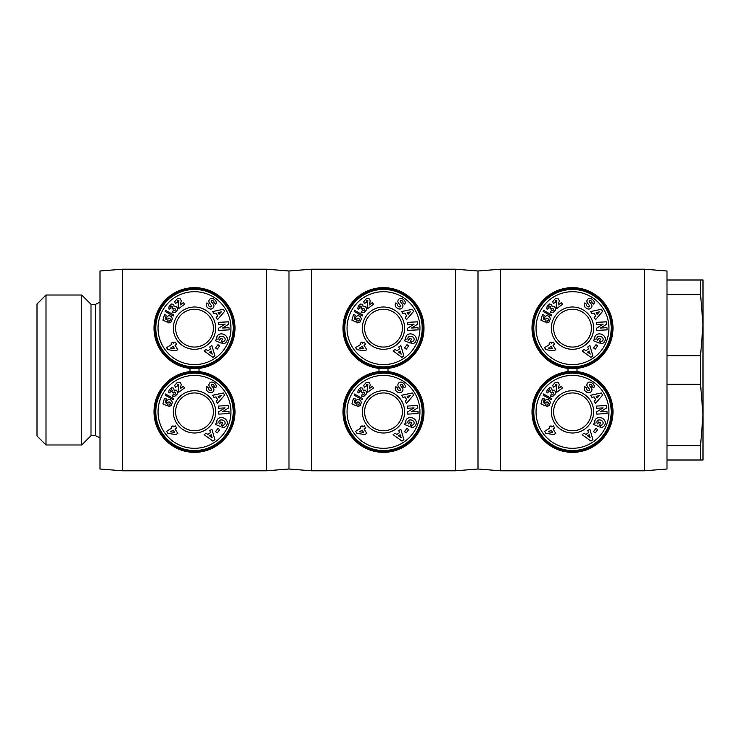 <?xml version="1.0" encoding="UTF-8"?>
<svg xmlns="http://www.w3.org/2000/svg" width="740" height="740" viewBox="0 0 740 740"><rect width="100%" height="100%" fill="white"/><g stroke="black" fill="none" stroke-linecap="round" stroke-linejoin="round"><path stroke-width="1.11" d="M644.503 470.797L644.503 269.203L666.999 270.997L666.999 469.003L644.503 470.797L500.499 470.797L500.499 269.203L478.003 270.997L455.498 269.203L311.503 269.203L311.503 470.797L455.498 470.797L455.498 269.203M455.498 470.797L478.003 469.003L478.003 270.997M532.005 328.153A40.497 40.497 0 0 0 572.501 368.65A40.497 40.497 0 0 0 612.998 328.153A40.497 40.497 0 0 0 572.501 287.647A40.497 40.497 0 0 0 532.005 328.153M532.005 411.847A40.497 40.497 0 0 0 572.501 452.353A40.497 40.497 0 0 0 612.998 411.847A40.497 40.497 0 0 0 572.501 371.351A40.497 40.497 0 0 0 532.005 411.847M591.399 411.847A18.898 18.898 0 0 1 572.501 430.754A18.898 18.898 0 0 1 553.603 411.847A18.898 18.898 0 0 1 572.501 392.949A18.898 18.898 0 0 1 591.399 411.847M591.399 328.153A18.898 18.898 0 0 1 572.501 347.051A18.898 18.898 0 0 1 553.603 328.153A18.898 18.898 0 0 1 572.501 309.246A18.898 18.898 0 0 1 591.399 328.153M585.201 307.313A4.061 3.46 35.9 0 1 584.813 302.956A4.061 3.46 35.9 0 1 584.831 302.919L586.607 304.334A1.832 1.221 -143.5 0 0 587.19 306.277A1.832 1.221 -143.5 0 0 589.355 306.712A0.758 0.758 0 0 0 589.521 305.611L587.523 303.15A2.84 2.84 0 0 1 586.913 301.661A3.857 3.293 -143.5 0 1 587.005 300.468A2.96 2.285 -53.5 0 1 588.032 298.96A3.829 2.923 -130.5 0 1 588.069 298.923A3.829 2.923 -130.5 0 1 591.112 298.683A18.093 9.842 -60.1 0 1 591.732 298.988A18.093 9.842 -60.1 0 1 593.304 300.338A3.894 2.914 28.3 0 1 593.98 303.687A3.894 2.914 28.3 0 1 593.665 304.131L591.88 302.808A1.628 1.129 -143.5 0 0 591.574 301.236A1.628 1.129 -143.5 0 0 589.808 300.532A0.758 0.758 0 0 0 589.373 301.754L591.325 304.168A2.84 2.84 0 0 1 591.926 306.36A4.061 3.469 36.5 0 1 591.87 306.675A2.96 1.813 -53.5 0 1 590.687 308.414A4.061 3.46 -142.9 0 1 587.912 308.95A4.329 3.015 -142.9 0 1 585.201 307.313M601.333 341.418A1.425 1.425 0 0 0 602.147 341.159A3.228 2.655 24.1 0 0 602.943 340.215A3.228 2.655 24.1 0 0 602.452 337.505A2.914 1.628 20.6 0 0 599.446 336.2A3.228 2.581 23.2 0 0 597.032 337.625A3.228 2.581 23.2 0 0 596.986 339.225A4.385 3.672 -48.7 0 0 597.735 340.206A4.385 3.672 -48.7 0 0 597.772 340.243L598.614 338.254L600.473 339.05L598.808 342.971L593.573 340.752L594.183 339.309L595.08 339.484A5.421 4.496 23 0 1 595.071 336.404A5.421 4.496 23 0 1 601.814 334.387A5.421 4.496 23 0 1 605.052 340.631L604.802 341.233A5.421 4.597 21.1 0 1 601.639 343.693A3.506 3.506 0 0 1 599.992 343.471L600.778 341.297A1.425 1.425 0 0 0 601.333 341.418M551.346 328.153A21.146 21.146 0 0 0 572.501 349.299A21.146 21.146 0 0 0 593.647 328.153A21.146 21.146 0 0 0 572.501 306.998A21.146 21.146 0 0 0 551.346 328.153M612.1 328.153A39.599 39.599 0 0 1 572.501 367.752A39.599 39.599 0 0 1 532.902 328.153A39.599 39.599 0 0 1 572.501 288.554A39.599 39.599 0 0 1 612.1 328.153M611.203 328.153A38.702 38.702 0 0 0 572.501 289.451A38.702 38.702 0 0 0 533.799 328.153A38.702 38.702 0 0 0 572.501 366.846A38.702 38.702 0 0 0 611.203 328.153M608.946 328.153A36.454 36.454 0 0 1 572.501 364.598A36.454 36.454 0 0 1 536.047 328.153A36.454 36.454 0 0 1 572.501 291.699A36.454 36.454 0 0 1 608.946 328.153M585.201 391.016A4.061 3.46 35.9 0 1 584.813 386.65A4.061 3.46 35.9 0 1 584.831 386.622L586.607 388.038A1.832 1.221 -143.5 0 0 587.19 389.971A1.832 1.221 -143.5 0 0 589.355 390.415A0.758 0.758 0 0 0 589.521 389.305L587.523 386.854A2.84 2.84 0 0 1 586.913 385.364A3.857 3.293 -143.5 0 1 587.005 384.162A2.96 2.285 -53.5 0 1 588.032 382.663A3.829 2.923 -130.5 0 1 588.069 382.626A3.829 2.923 -130.5 0 1 591.112 382.386A18.093 9.842 -60.1 0 1 591.732 382.691A18.093 9.842 -60.1 0 1 593.304 384.042A3.894 2.914 28.3 0 1 593.98 387.381A3.894 2.914 28.3 0 1 593.665 387.834L591.88 386.502A1.628 1.129 -143.5 0 0 591.574 384.93A1.628 1.129 -143.5 0 0 589.808 384.236A0.758 0.758 0 0 0 589.373 385.457L591.325 387.862A2.84 2.84 0 0 1 591.926 390.054A4.061 3.469 36.5 0 1 591.87 390.368A2.96 1.813 -53.5 0 1 590.687 392.117A4.061 3.46 -142.9 0 1 587.912 392.644A4.329 3.015 -142.9 0 1 585.201 391.016M601.333 425.111A1.425 1.425 0 0 0 602.147 424.862A3.228 2.655 24.1 0 0 602.943 423.909A3.228 2.655 24.1 0 0 602.452 421.208A2.914 1.628 20.6 0 0 599.446 419.904A3.228 2.581 23.2 0 0 597.032 421.328A3.228 2.581 23.2 0 0 596.986 422.919A4.385 3.672 -48.7 0 0 597.735 423.909A4.385 3.672 -48.7 0 0 597.772 423.946L598.614 421.957L600.473 422.743L598.808 426.675L593.573 424.455L594.183 423.012L595.08 423.178A5.421 4.496 23 0 1 595.071 420.107A5.421 4.496 23 0 1 601.814 418.082A5.421 4.496 23 0 1 605.052 424.335L604.802 424.927A5.421 4.597 21.1 0 1 601.639 427.396A3.506 3.506 0 0 1 599.992 427.174L600.778 425A1.425 1.425 0 0 0 601.333 425.111M551.346 411.847A21.146 21.146 0 0 0 572.501 433.002A21.146 21.146 0 0 0 593.647 411.847A21.146 21.146 0 0 0 572.501 390.702A21.146 21.146 0 0 0 551.346 411.847M612.1 411.847A39.599 39.599 0 0 1 572.501 451.446A39.599 39.599 0 0 1 532.902 411.847A39.599 39.599 0 0 1 572.501 372.248A39.599 39.599 0 0 1 612.1 411.847M611.203 411.847A38.702 38.702 0 0 0 572.501 373.154A38.702 38.702 0 0 0 533.799 411.847A38.702 38.702 0 0 0 572.501 450.549A38.702 38.702 0 0 0 611.203 411.847M608.946 411.847A36.454 36.454 0 0 1 572.501 448.301A36.454 36.454 0 0 1 536.047 411.847A36.454 36.454 0 0 1 572.501 375.402A36.454 36.454 0 0 1 608.946 411.847M46 370L46 295.019L37 304.02L37 435.98L46 444.981L46 370M91.002 435.703L91.002 304.297L95.497 304.297L95.497 435.703L91.002 435.703L81.724 444.981L81.724 295.019L46 295.019M666.999 355.746L700.54 355.746L700.54 384.254L666.999 384.254M700.54 355.746L703 324.999L703 415.001L700.54 384.254M288.998 270.997L266.502 269.203L266.502 470.797L288.998 469.003L288.998 270.997L311.503 269.203M342.999 328.153A40.497 40.497 0 0 0 383.496 368.65A40.497 40.497 0 0 0 424.002 328.153A40.497 40.497 0 0 0 383.496 287.647A40.497 40.497 0 0 0 342.999 328.153M342.999 411.847A40.497 40.497 0 0 0 383.496 452.353A40.497 40.497 0 0 0 424.002 411.847A40.497 40.497 0 0 0 383.496 371.351A40.497 40.497 0 0 0 342.999 411.847M402.403 411.847A18.898 18.898 0 0 1 383.496 430.754A18.898 18.898 0 0 1 364.598 411.847A18.898 18.898 0 0 1 383.496 392.949A18.898 18.898 0 0 1 402.403 411.847M402.403 328.153A18.898 18.898 0 0 1 383.496 347.051A18.898 18.898 0 0 1 364.598 328.153A18.898 18.898 0 0 1 383.496 309.246A18.898 18.898 0 0 1 402.403 328.153M396.196 307.313A4.061 3.46 35.9 0 1 395.808 302.956A4.061 3.46 35.9 0 1 395.835 302.919L397.611 304.334A1.832 1.221 -143.5 0 0 398.194 306.277A1.832 1.221 -143.5 0 0 400.349 306.712A0.758 0.758 0 0 0 400.516 305.611L398.527 303.15A2.84 2.84 0 0 1 397.907 301.661A3.857 3.293 -143.5 0 1 398 300.468A2.96 2.285 -53.5 0 1 399.036 298.96A3.829 2.923 -130.5 0 1 399.073 298.923A3.829 2.923 -130.5 0 1 402.116 298.683A18.093 9.842 -60.1 0 1 402.736 298.988A18.093 9.842 -60.1 0 1 404.299 300.338A3.894 2.914 28.3 0 1 404.983 303.687A3.894 2.914 28.3 0 1 404.669 304.131L402.884 302.808A1.628 1.129 -143.5 0 0 402.569 301.236A1.628 1.129 -143.5 0 0 400.812 300.532A0.758 0.758 0 0 0 400.368 301.754L402.32 304.168A2.84 2.84 0 0 1 402.93 306.36A4.061 3.469 36.5 0 1 402.865 306.675A2.96 1.813 -53.5 0 1 401.681 308.414A4.061 3.46 -142.9 0 1 398.916 308.95A4.329 3.015 -142.9 0 1 396.196 307.313M412.337 341.418A1.425 1.425 0 0 0 413.142 341.159A3.228 2.655 24.1 0 0 413.938 340.215A3.228 2.655 24.1 0 0 413.457 337.505A2.914 1.628 20.6 0 0 410.45 336.2A3.228 2.581 23.2 0 0 408.036 337.625A3.228 2.581 23.2 0 0 407.981 339.225A4.385 3.672 -48.7 0 0 408.739 340.206A4.385 3.672 -48.7 0 0 408.776 340.243L409.618 338.254L411.477 339.05L409.812 342.971L404.567 340.752L405.187 339.309L406.084 339.484A5.421 4.496 23 0 1 406.075 336.404A5.421 4.496 23 0 1 412.818 334.387A5.421 4.496 23 0 1 416.056 340.631L415.797 341.233A5.421 4.597 21.1 0 1 412.633 343.693A3.506 3.506 0 0 1 410.987 343.471L411.782 341.297A1.425 1.425 0 0 0 412.337 341.418M362.35 328.153A21.146 21.146 0 0 0 383.496 349.299A21.146 21.146 0 0 0 404.651 328.153A21.146 21.146 0 0 0 383.496 306.998A21.146 21.146 0 0 0 362.35 328.153M423.104 328.153A39.599 39.599 0 0 1 383.496 367.752A39.599 39.599 0 0 1 343.897 328.153A39.599 39.599 0 0 1 383.496 288.554A39.599 39.599 0 0 1 423.104 328.153M422.198 328.153A38.702 38.702 0 0 0 383.496 289.451A38.702 38.702 0 0 0 344.803 328.153A38.702 38.702 0 0 0 383.496 366.846A38.702 38.702 0 0 0 422.198 328.153M419.95 328.153A36.454 36.454 0 0 1 383.496 364.598A36.454 36.454 0 0 1 347.051 328.153A36.454 36.454 0 0 1 383.496 291.699A36.454 36.454 0 0 1 419.95 328.153M396.196 391.016A4.061 3.46 35.9 0 1 395.808 386.65A4.061 3.46 35.9 0 1 395.835 386.622L397.611 388.038A1.832 1.221 -143.5 0 0 398.194 389.971A1.832 1.221 -143.5 0 0 400.349 390.415A0.758 0.758 0 0 0 400.516 389.305L398.527 386.854A2.84 2.84 0 0 1 397.907 385.364A3.857 3.293 -143.5 0 1 398 384.162A2.96 2.285 -53.5 0 1 399.036 382.663A3.829 2.923 -130.5 0 1 399.073 382.626A3.829 2.923 -130.5 0 1 402.116 382.386A18.093 9.842 -60.1 0 1 402.736 382.691A18.093 9.842 -60.1 0 1 404.299 384.042A3.894 2.914 28.3 0 1 404.983 387.381A3.894 2.914 28.3 0 1 404.669 387.834L402.884 386.502A1.628 1.129 -143.5 0 0 402.569 384.93A1.628 1.129 -143.5 0 0 400.812 384.236A0.758 0.758 0 0 0 400.368 385.457L402.32 387.862A2.84 2.84 0 0 1 402.93 390.054A4.061 3.469 36.5 0 1 402.865 390.368A2.96 1.813 -53.5 0 1 401.681 392.117A4.061 3.46 -142.9 0 1 398.916 392.644A4.329 3.015 -142.9 0 1 396.196 391.016M412.337 425.111A1.425 1.425 0 0 0 413.142 424.862A3.228 2.655 24.1 0 0 413.938 423.909A3.228 2.655 24.1 0 0 413.457 421.208A2.914 1.628 20.6 0 0 410.45 419.904A3.228 2.581 23.2 0 0 408.036 421.328A3.228 2.581 23.2 0 0 407.981 422.919A4.385 3.672 -48.7 0 0 408.739 423.909A4.385 3.672 -48.7 0 0 408.776 423.946L409.618 421.957L411.477 422.743L409.812 426.675L404.567 424.455L405.187 423.012L406.084 423.178A5.421 4.496 23 0 1 406.075 420.107A5.421 4.496 23 0 1 412.818 418.082A5.421 4.496 23 0 1 416.056 424.335L415.797 424.927A5.421 4.597 21.1 0 1 412.633 427.396A3.506 3.506 0 0 1 410.987 427.174L411.782 425A1.425 1.425 0 0 0 412.337 425.111M362.35 411.847A21.146 21.146 0 0 0 383.496 433.002A21.146 21.146 0 0 0 404.651 411.847A21.146 21.146 0 0 0 383.496 390.702A21.146 21.146 0 0 0 362.35 411.847M423.104 411.847A39.599 39.599 0 0 1 383.496 451.446A39.599 39.599 0 0 1 343.897 411.847A39.599 39.599 0 0 1 383.496 372.248A39.599 39.599 0 0 1 423.104 411.847M422.198 411.847A38.702 38.702 0 0 0 383.496 373.154A38.702 38.702 0 0 0 344.803 411.847A38.702 38.702 0 0 0 383.496 450.549A38.702 38.702 0 0 0 422.198 411.847M419.95 411.847A36.454 36.454 0 0 1 383.496 448.301A36.454 36.454 0 0 1 347.051 411.847A36.454 36.454 0 0 1 383.496 375.402A36.454 36.454 0 0 1 419.95 411.847M122.498 370L122.498 269.203L100.002 270.997L100.002 469.003L122.498 470.797L122.498 370M154.003 328.153A40.497 40.497 0 0 0 194.5 368.65A40.497 40.497 0 0 0 234.996 328.153A40.497 40.497 0 0 0 194.5 287.647A40.497 40.497 0 0 0 154.003 328.153M154.003 411.847A40.497 40.497 0 0 0 194.5 452.353A40.497 40.497 0 0 0 234.996 411.847A40.497 40.497 0 0 0 194.5 371.351A40.497 40.497 0 0 0 154.003 411.847M213.398 411.847A18.898 18.898 0 0 1 194.5 430.754A18.898 18.898 0 0 1 175.602 411.847A18.898 18.898 0 0 1 194.5 392.949A18.898 18.898 0 0 1 213.398 411.847M213.398 328.153A18.898 18.898 0 0 1 194.5 347.051A18.898 18.898 0 0 1 175.602 328.153A18.898 18.898 0 0 1 194.5 309.246A18.898 18.898 0 0 1 213.398 328.153M207.2 307.313A4.061 3.46 35.9 0 1 206.812 302.956A4.061 3.46 35.9 0 1 206.839 302.919L208.606 304.334A1.832 1.221 -143.5 0 0 209.189 306.277A1.832 1.221 -143.5 0 0 211.353 306.712A0.758 0.758 0 0 0 211.52 305.611L209.531 303.15A2.84 2.84 0 0 1 208.911 301.661A3.857 3.293 -143.5 0 1 209.004 300.468A2.96 2.285 -53.5 0 1 210.031 298.96A3.829 2.923 -130.5 0 1 210.077 298.923A3.829 2.923 -130.5 0 1 213.12 298.683A18.093 9.842 -60.1 0 1 213.731 298.988A18.093 9.842 -60.1 0 1 215.303 300.338A3.894 2.914 28.3 0 1 215.988 303.687A3.894 2.914 28.3 0 1 215.664 304.131L213.888 302.808A1.628 1.129 -143.5 0 0 213.573 301.236A1.628 1.129 -143.5 0 0 211.806 300.532A0.758 0.758 0 0 0 211.372 301.754L213.324 304.168A2.84 2.84 0 0 1 213.925 306.36A4.061 3.469 36.5 0 1 213.869 306.675A2.96 1.813 -53.5 0 1 212.685 308.414A4.061 3.46 -142.9 0 1 209.91 308.95A4.329 3.015 -142.9 0 1 207.2 307.313M223.332 341.418A1.425 1.425 0 0 0 224.146 341.159A3.228 2.655 24.1 0 0 224.942 340.215A3.228 2.655 24.1 0 0 224.451 337.505A2.914 1.628 20.6 0 0 221.445 336.2A3.228 2.581 23.2 0 0 219.031 337.625A3.228 2.581 23.2 0 0 218.985 339.225A4.385 3.672 -48.7 0 0 219.734 340.206A4.385 3.672 -48.7 0 0 219.771 340.243L220.613 338.254L222.472 339.05L220.807 342.971L215.571 340.752L216.182 339.309L217.079 339.484A5.421 4.496 23 0 1 217.07 336.404A5.421 4.496 23 0 1 223.813 334.387A5.421 4.496 23 0 1 227.051 340.631L226.801 341.233A5.421 4.597 21.1 0 1 223.637 343.693A3.506 3.506 0 0 1 221.991 343.471L222.777 341.297A1.425 1.425 0 0 0 223.332 341.418M173.354 328.153A21.146 21.146 0 0 0 194.5 349.299A21.146 21.146 0 0 0 215.654 328.153A21.146 21.146 0 0 0 194.5 306.998A21.146 21.146 0 0 0 173.354 328.153M234.099 328.153A39.599 39.599 0 0 1 194.5 367.752A39.599 39.599 0 0 1 154.901 328.153A39.599 39.599 0 0 1 194.5 288.554A39.599 39.599 0 0 1 234.099 328.153M233.202 328.153A38.702 38.702 0 0 0 194.5 289.451A38.702 38.702 0 0 0 155.798 328.153A38.702 38.702 0 0 0 194.5 366.846A38.702 38.702 0 0 0 233.202 328.153M230.954 328.153A36.454 36.454 0 0 1 194.5 364.598A36.454 36.454 0 0 1 158.046 328.153A36.454 36.454 0 0 1 194.5 291.699A36.454 36.454 0 0 1 230.954 328.153M207.2 391.016A4.061 3.46 35.9 0 1 206.812 386.65A4.061 3.46 35.9 0 1 206.839 386.622L208.606 388.038A1.832 1.221 -143.5 0 0 209.189 389.971A1.832 1.221 -143.5 0 0 211.353 390.415A0.758 0.758 0 0 0 211.52 389.305L209.531 386.854A2.84 2.84 0 0 1 208.911 385.364A3.857 3.293 -143.5 0 1 209.004 384.162A2.96 2.285 -53.5 0 1 210.031 382.663A3.829 2.923 -130.5 0 1 210.077 382.626A3.829 2.923 -130.5 0 1 213.12 382.386A18.093 9.842 -60.1 0 1 213.731 382.691A18.093 9.842 -60.1 0 1 215.303 384.042A3.894 2.914 28.3 0 1 215.988 387.381A3.894 2.914 28.3 0 1 215.664 387.834L213.888 386.502A1.628 1.129 -143.5 0 0 213.573 384.93A1.628 1.129 -143.5 0 0 211.806 384.236A0.758 0.758 0 0 0 211.372 385.457L213.324 387.862A2.84 2.84 0 0 1 213.925 390.054A4.061 3.469 36.5 0 1 213.869 390.368A2.96 1.813 -53.5 0 1 212.685 392.117A4.061 3.46 -142.9 0 1 209.91 392.644A4.329 3.015 -142.9 0 1 207.2 391.016M223.332 425.111A1.425 1.425 0 0 0 224.146 424.862A3.228 2.655 24.1 0 0 224.942 423.909A3.228 2.655 24.1 0 0 224.451 421.208A2.914 1.628 20.6 0 0 221.445 419.904A3.228 2.581 23.2 0 0 219.031 421.328A3.228 2.581 23.2 0 0 218.985 422.919A4.385 3.672 -48.7 0 0 219.734 423.909A4.385 3.672 -48.7 0 0 219.771 423.946L220.613 421.957L222.472 422.743L220.807 426.675L215.571 424.455L216.182 423.012L217.079 423.178A5.421 4.496 23 0 1 217.07 420.107A5.421 4.496 23 0 1 223.813 418.082A5.421 4.496 23 0 1 227.051 424.335L226.801 424.927A5.421 4.597 21.1 0 1 223.637 427.396A3.506 3.506 0 0 1 221.991 427.174L222.777 425A1.425 1.425 0 0 0 223.332 425.111M173.354 411.847A21.146 21.146 0 0 0 194.5 433.002A21.146 21.146 0 0 0 215.654 411.847A21.146 21.146 0 0 0 194.5 390.702A21.146 21.146 0 0 0 173.354 411.847M234.099 411.847A39.599 39.599 0 0 1 194.5 451.446A39.599 39.599 0 0 1 154.901 411.847A39.599 39.599 0 0 1 194.5 372.248A39.599 39.599 0 0 1 234.099 411.847M233.202 411.847A38.702 38.702 0 0 0 194.5 373.154A38.702 38.702 0 0 0 155.798 411.847A38.702 38.702 0 0 0 194.5 450.549A38.702 38.702 0 0 0 233.202 411.847M230.954 411.847A36.454 36.454 0 0 1 194.5 448.301A36.454 36.454 0 0 1 158.046 411.847A36.454 36.454 0 0 1 194.5 375.402A36.454 36.454 0 0 1 230.954 411.847M173.576 394.059L175.029 394.318L175.537 392.848L174.298 391.941L173.04 392.986L171.883 391.71L172.448 390.72L171.754 389.758L170.662 390.424L171.023 391.599L169.155 392.959L168.776 392.108L169.146 389.878L171.763 387.686L173.687 388.195L174.141 390.341L176.25 390.147L177.535 391.821L177.174 394.124L174.992 396.187L172.143 396.011L173.576 394.059M169.201 404.225L170.163 404.068L170.7 402.967L169.007 401.792L167.786 402.56L168.026 403.975L167.185 405.862L162.911 403.864L164.456 398.379L166.306 398.897L165.261 402.615L166.454 403.171L166.879 400.682L168.239 399.545L169.96 399.489L171.708 400.673L172.281 402.606L171.255 405.548L168.794 406.639L169.201 404.225M167.888 433.372L166.602 431.328L171.847 428.025L171.181 426.962L173.031 425.796L173.697 426.86L175.297 425.861L176.62 427.961L175.019 428.969L177.785 433.353L175.926 434.528L167.888 433.372M165.529 394.022L173.558 398.536L173.225 399.702L165.196 395.206L165.529 394.022M180.005 382.284L181.263 384.421L180.357 388.602L183.363 386.354L184.538 387.917L178.766 392.246L178.155 389.851L178.858 384.439L177.452 384.282L177.332 386.021L175.287 387.307L174.76 385.29L177.286 382.432L180.005 382.284M217.976 428.377L219.66 429.616L217.246 432.891L215.562 431.642L217.976 428.377M209.79 430.652L211.834 429.209L214.924 439.671L212.917 441.086L204.101 434.648L206.173 433.196L207.857 434.5L210.465 432.669L209.79 430.652M213.962 397.389L212.695 395.243L223.36 392.977L224.608 395.095L217.505 403.374L216.219 401.2L217.653 399.618L216.024 396.881L213.962 397.389M222.527 411.708L228.975 411.375L229.085 413.558L218.753 414.104L218.633 411.865L225.053 407.907L218.448 408.249L218.328 406.066L228.66 405.52L228.79 407.851L222.527 411.708M170.514 431.809L174.594 432.391L173.169 430.134L170.514 431.809M209.587 435.842L212.186 437.849L211.15 434.741L209.587 435.842M219.123 398L221.334 395.576L218.152 396.353L219.123 398M173.576 310.356L175.029 310.615L175.537 309.144L174.298 308.247L173.04 309.283L171.883 308.007L172.448 307.017L171.754 306.064L170.662 306.73L171.023 307.905L169.155 309.264L168.776 308.404L169.146 306.175L171.763 303.983L173.687 304.492L174.141 306.647L176.25 306.443L177.535 308.118L177.174 310.421L175.325 312.299L172.143 312.308L173.576 310.356M169.201 320.522L170.163 320.374L170.7 319.264L169.007 318.089L167.786 318.857L168.026 320.272L167.185 322.159L162.911 320.17L164.456 314.676L166.306 315.194L165.261 318.912L166.454 319.467L166.676 317.395L168.239 315.841L169.96 315.795L171.708 316.97L172.281 318.912L171.255 321.845L168.794 322.936L169.201 320.522M167.888 349.678L166.602 347.634L171.847 344.331L171.181 343.268L173.031 342.102L173.697 343.166L175.297 342.157L176.62 344.267L175.019 345.266L177.785 349.659L175.926 350.825L167.888 349.678M165.529 310.319L173.558 314.833L173.225 316.008L165.196 311.503L165.529 310.319M180.005 298.581L181.263 300.718L180.357 304.908L183.363 302.651L184.538 304.223L178.766 308.552L178.155 306.147L178.858 300.736L177.452 300.588L177.332 302.318L175.287 303.613L174.76 301.587L177.286 298.729L180.005 298.581M217.976 344.674L219.66 345.913L217.246 349.188L215.562 347.948L217.976 344.674M209.79 346.949L211.834 345.515L214.924 355.968L212.917 357.383L204.101 350.954L206.173 349.493L207.857 350.797L210.465 348.966L209.79 346.949M213.962 313.686L212.695 311.54L223.36 309.283L224.608 311.392L217.505 319.671L216.219 317.497L217.653 315.925L216.024 313.177L213.962 313.686M222.527 328.014L228.975 327.672L229.085 329.864L218.753 330.41L218.633 328.162L225.053 324.203L218.448 324.555L218.328 322.363L228.66 321.817L228.79 324.148L222.527 328.014M170.514 348.105L174.594 348.697L173.169 346.431L170.514 348.105M209.587 352.138L212.186 354.155L211.15 351.038L209.587 352.138M219.123 314.306L221.334 311.873L218.152 312.659L219.123 314.306M190.004 368.4L190.004 371.6M199.005 371.6L199.005 368.4M362.582 394.059L364.025 394.318L364.533 392.848L363.303 391.941L362.036 392.986L360.88 391.71L361.453 390.72L360.759 389.758L359.668 390.424L360.019 391.599L358.151 392.959L357.781 392.108L358.419 389.481L360.769 387.686L362.683 388.195L363.137 390.341L365.246 390.147L366.531 391.821L366.171 394.124L363.997 396.187L361.148 396.011L362.582 394.059M358.197 404.225L359.159 404.068L359.705 402.967L358.003 401.792L356.782 402.56L357.022 403.975L356.18 405.862L351.916 403.864L353.452 398.379L355.302 398.897L354.257 402.615L355.459 403.171L355.875 400.682L357.244 399.545L358.965 399.489L360.713 400.673L361.286 402.606L360.25 405.548L357.799 406.639L358.197 404.225M356.884 433.372L355.598 431.328L360.843 428.025L360.177 426.962L362.026 425.796L362.702 426.86L364.293 425.861L365.615 427.961L364.025 428.969L366.781 433.353L364.922 434.528L356.884 433.372M354.525 394.022L362.554 398.536L362.221 399.702L354.192 395.206L354.525 394.022M369.001 382.284L370.259 384.421L369.362 388.602L372.359 386.354L373.543 387.917L367.771 392.246L367.16 389.851L367.854 384.439L366.457 384.282L366.328 386.021L364.284 387.307L363.766 385.29L366.291 382.432L369.001 382.284M406.972 428.377L408.656 429.616L406.242 432.891L404.558 431.642L406.972 428.377M398.795 430.652L400.83 429.209L403.929 439.671L401.922 441.086L393.107 434.648L395.169 433.196L396.853 434.5L399.461 432.669L398.795 430.652M402.967 397.389L401.69 395.243L412.365 392.977L413.614 395.095L406.51 403.374L405.215 401.2L406.649 399.618L405.03 396.881L402.967 397.389M411.523 411.708L417.971 411.375L418.091 413.558L407.749 414.104L407.638 411.865L414.058 407.907L407.444 408.249L407.333 406.066L417.665 405.52L417.786 407.851L411.523 411.708M359.511 431.809L363.59 432.391L362.175 430.134L359.511 431.809M398.582 435.842L401.182 437.849L400.146 434.741L398.582 435.842M408.129 398L410.339 395.576L407.148 396.353L408.129 398M362.582 310.356L364.025 310.615L364.533 309.144L363.303 308.247L362.036 309.283L360.88 308.007L361.453 307.017L360.759 306.064L359.668 306.73L360.019 307.905L358.151 309.264L357.781 308.404L358.419 305.777L360.769 303.983L362.683 304.492L363.137 306.647L365.246 306.443L366.531 308.118L366.374 310.042L364.33 312.299L361.148 312.308L362.582 310.356M358.197 320.522L359.159 320.374L359.705 319.264L358.003 318.089L356.782 318.857L357.022 320.272L356.18 322.159L351.916 320.17L353.452 314.676L355.302 315.194L354.257 318.912L355.459 319.467L355.672 317.395L357.244 315.841L358.965 315.795L360.713 316.97L361.286 318.912L360.25 321.845L357.799 322.936L358.197 320.522M356.884 349.678L355.598 347.634L360.843 344.331L360.177 343.268L362.026 342.102L362.702 343.166L364.293 342.157L365.615 344.267L364.025 345.266L366.781 349.659L364.922 350.825L356.884 349.678M354.525 310.319L362.554 314.833L362.221 316.008L354.192 311.503L354.525 310.319M369.001 298.581L370.259 300.718L369.362 304.908L372.359 302.651L373.543 304.223L367.771 308.552L367.16 306.147L367.854 300.736L366.457 300.588L366.328 302.318L364.284 303.613L363.766 301.587L366.291 298.729L369.001 298.581M406.972 344.674L408.656 345.913L406.242 349.188L404.558 347.948L406.972 344.674M398.795 346.949L400.83 345.515L403.929 355.968L401.922 357.383L393.107 350.954L395.169 349.493L396.853 350.797L399.461 348.966L398.795 346.949M402.967 313.686L401.69 311.54L412.365 309.283L413.614 311.392L406.51 319.671L405.215 317.497L406.649 315.925L405.03 313.177L402.967 313.686M411.523 328.014L417.971 327.672L418.091 329.864L407.749 330.41L407.638 328.162L414.058 324.203L407.444 324.555L407.333 322.363L417.665 321.817L417.786 324.148L411.523 328.014M359.511 348.105L363.59 348.697L362.175 346.431L359.511 348.105M398.582 352.138L401.182 354.155L400.146 351.038L398.582 352.138M408.129 314.306L410.339 311.873L407.148 312.659L408.129 314.306M379 368.4L379 371.6M388 371.6L388 368.4M666.999 279.998L700.54 279.998L700.54 294.252L666.999 294.252M666.999 445.748L700.54 445.748L700.54 460.003L666.999 460.003M700.54 445.748L703 415.001L703 460.003L700.54 460.003M700.54 279.998L703 279.998L703 324.999L700.54 294.252M551.577 394.059L553.03 394.318L553.529 392.848L552.299 391.941L551.041 392.986L549.885 391.71L550.449 390.72L549.755 389.758L548.664 390.424L549.015 391.599L547.147 392.959L546.777 392.108L547.147 389.878L549.765 387.686L551.661 388.167L552.142 390.341L554.241 390.147L555.537 391.821L555.176 394.124L552.993 396.187L550.144 396.011L551.577 394.059M547.202 404.225L548.164 404.068L548.701 402.967L547.008 401.792L545.778 402.56L546.028 403.975L545.186 405.862L540.912 403.864L542.457 398.379L544.298 398.897L543.262 402.615L544.455 403.171L544.88 400.682L546.24 399.545L547.961 399.489L549.709 400.673L550.283 402.606L549.256 405.548L546.795 406.639L547.202 404.225M545.88 433.372L544.594 431.328L549.848 428.025L549.173 426.962L551.032 425.796L551.698 426.86L553.298 425.861L554.621 427.961L553.021 428.969L555.786 433.353L553.918 434.528L545.88 433.372M543.53 394.022L551.55 398.536L551.226 399.702L543.197 395.206L543.53 394.022M558.006 382.284L559.264 384.421L558.358 388.602L561.364 386.354L562.539 387.917L556.767 392.246L556.156 389.851L556.85 384.439L555.453 384.282L555.333 386.021L553.289 387.307L552.762 385.29L555.287 382.432L558.006 382.284M595.977 428.377L597.661 429.616L595.247 432.891L593.563 431.642L595.977 428.377M587.791 430.652L589.836 429.209L592.925 439.671L590.918 441.086L582.102 434.648L584.174 433.196L585.858 434.5L588.466 432.669L587.791 430.652M591.963 397.389L590.696 395.243L601.361 392.977L602.61 395.095L595.506 403.374L594.22 401.2L595.654 399.618L594.026 396.881L591.963 397.389M600.529 411.708L606.976 411.375L607.087 413.558L596.755 414.104L596.634 411.865L603.054 407.907L596.449 408.249L596.329 406.066L606.661 405.52L606.791 407.851L600.529 411.708M548.507 431.809L552.595 432.391L551.171 430.134L548.507 431.809M587.588 435.842L590.178 437.849L589.151 434.741L587.588 435.842M597.125 398L599.335 395.576L596.153 396.353L597.125 398M551.577 310.356L553.03 310.615L553.529 309.144L552.299 308.247L551.041 309.283L549.885 308.007L550.449 307.017L549.755 306.064L548.664 306.73L549.015 307.905L547.147 309.264L546.777 308.404L547.147 306.175L549.765 303.983L551.679 304.492L552.142 306.647L554.241 306.443L555.537 308.118L555.176 310.421L553.326 312.299L550.144 312.308L551.577 310.356M547.202 320.522L548.164 320.374L548.701 319.264L547.008 318.089L545.778 318.857L546.028 320.272L545.186 322.159L540.912 320.17L542.457 314.676L544.298 315.194L543.262 318.912L544.455 319.467L544.677 317.395L546.24 315.841L547.961 315.795L549.709 316.97L550.283 318.912L549.256 321.845L546.795 322.936L547.202 320.522M545.88 349.678L544.594 347.634L549.848 344.331L549.173 343.268L551.032 342.102L551.698 343.166L553.298 342.157L554.621 344.267L553.021 345.266L555.786 349.659L553.918 350.825L545.88 349.678M543.53 310.319L551.55 314.833L551.226 316.008L543.197 311.503L543.53 310.319M558.006 298.581L559.264 300.718L558.358 304.908L561.364 302.651L562.539 304.223L556.767 308.552L556.156 306.147L556.85 300.736L555.453 300.588L555.333 302.318L553.289 303.613L552.762 301.587L555.287 298.729L558.006 298.581M595.977 344.674L597.661 345.913L595.247 349.188L593.563 347.948L595.977 344.674M587.791 346.949L589.836 345.515L592.925 355.968L590.918 357.383L582.102 350.954L584.174 349.493L585.858 350.797L588.466 348.966L587.791 346.949M591.963 313.686L590.696 311.54L601.361 309.283L602.61 311.392L595.506 319.671L594.22 317.497L595.654 315.925L594.026 313.177L591.963 313.686M600.529 328.014L606.976 327.672L607.087 329.864L596.755 330.41L596.634 328.162L603.054 324.203L596.449 324.555L596.329 322.363L606.661 321.817L606.791 324.148L600.529 328.014M548.507 348.105L552.595 348.697L551.171 346.431L548.507 348.105M587.588 352.138L590.178 354.155L589.151 351.038L587.588 352.138M597.125 314.306L599.335 311.873L596.153 312.659L597.125 314.306M567.996 368.4L567.996 371.6M576.996 371.6L576.996 368.4M644.503 269.203L500.499 269.203M91.002 304.297L81.724 295.019M95.497 304.297L100.002 302.197M266.502 269.203L122.498 269.203M266.502 470.797L122.498 470.797M288.998 469.003L311.503 470.797M95.497 435.703L100.002 437.803M81.724 444.981L46 444.981M478.003 469.003L500.499 470.797"/></g></svg>
